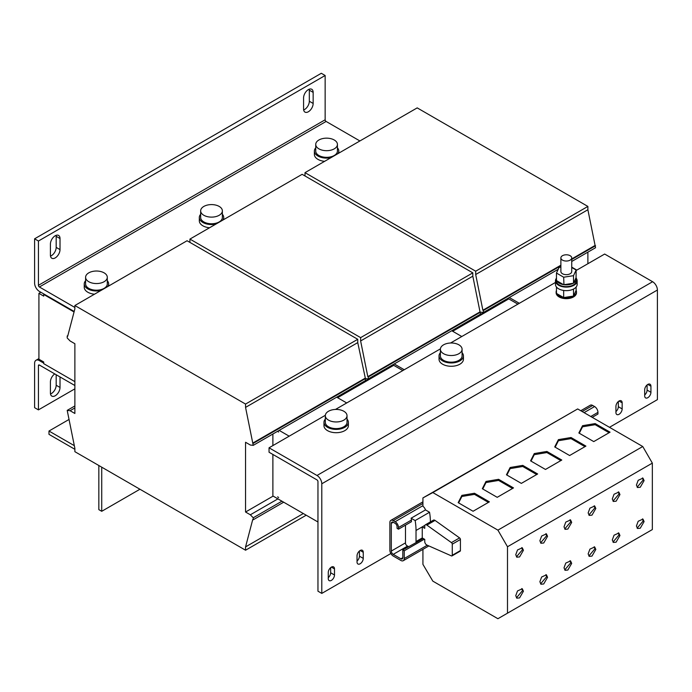 <?xml version="1.0" encoding="UTF-8"?>
<svg xmlns="http://www.w3.org/2000/svg" width="692" height="692" viewBox="0 0 692 692"><rect width="100%" height="100%" fill="white"/><g stroke="black" fill="none" stroke-linecap="round" stroke-linejoin="round"><path stroke-width="1.04" d="M331.373 580.389A4.411 2.543 120 0 0 334.495 574.991L334.495 568.902A4.411 2.543 120 0 0 333.579 566.886A4.411 2.543 120 0 0 330.188 568.071A4.411 2.543 120 0 0 328.259 572.5L328.259 578.59A4.411 2.543 120 0 0 329.176 580.614A4.411 2.543 120 0 0 331.373 580.389M328.259 577.664A4.411 2.543 120 0 0 330.655 572.777L330.655 567.622M360.143 563.781A4.411 2.543 120 0 0 363.257 558.383L363.257 552.294A4.411 2.543 120 0 0 362.349 550.278A4.411 2.543 120 0 0 358.949 551.463A4.411 2.543 120 0 0 357.029 555.892L357.029 561.982A4.411 2.543 120 0 0 357.937 564.006A4.411 2.543 120 0 0 360.143 563.781M357.029 561.056A4.411 2.543 120 0 0 359.425 556.169L359.425 551.014M619.046 414.309A4.411 2.543 120 0 0 622.16 408.911L622.16 402.822A4.411 2.543 120 0 0 621.252 400.806A4.411 2.543 120 0 0 617.852 401.983A4.411 2.543 120 0 0 615.932 406.42L615.932 412.51A4.411 2.543 120 0 0 616.84 414.525A4.411 2.543 120 0 0 619.046 414.309M615.932 411.584A4.411 2.543 120 0 0 618.328 406.697L618.328 401.533M647.807 397.701A4.411 2.543 120 0 0 650.93 392.303L650.93 386.214A4.411 2.543 120 0 0 650.013 384.198A4.411 2.543 120 0 0 646.622 385.375A4.411 2.543 120 0 0 644.693 389.812L644.693 395.902A4.411 2.543 120 0 0 645.61 397.917A4.411 2.543 120 0 0 647.807 397.701M644.693 394.976A4.411 2.543 120 0 0 647.089 390.089L647.089 384.925M54.755 373.905A6.782 3.918 120 0 0 50.421 381.923L50.421 392.995A6.782 3.918 120 0 0 51.822 396.101A6.782 3.918 120 0 0 55.213 395.763A6.782 3.918 120 0 0 60.014 387.459L60.014 376.941M50.499 393.964A6.782 3.918 120 0 0 51.381 393.549A6.782 3.918 120 0 0 56.173 385.245L56.173 374.727M308.364 89.614A6.782 3.918 120 0 0 303.572 97.918L303.572 108.99A6.782 3.918 120 0 0 304.973 112.095A6.782 3.918 120 0 0 310.198 110.279A6.782 3.918 120 0 0 313.156 103.454L313.156 92.382A6.782 3.918 120 0 0 311.755 89.277A6.782 3.918 120 0 0 308.364 89.614M55.213 235.764A6.782 3.918 120 0 0 50.421 244.068L50.421 255.149A6.782 3.918 120 0 0 51.822 258.246A6.782 3.918 120 0 0 57.047 256.429A6.782 3.918 120 0 0 60.014 249.604L60.014 238.532A6.782 3.918 120 0 0 58.604 235.436A6.782 3.918 120 0 0 55.213 235.764M595.821 508.49L594.696 505.999L589.921 508.17L588.148 512.919L589.273 515.402L591.989 515.133L595.821 508.49M588.84 515.047L594.861 507.937L594.177 505.8M595.821 549.457L594.696 546.974L589.921 549.137L588.148 553.885L589.273 556.368L591.989 556.1L595.821 549.457M588.84 556.013L594.861 548.903L594.177 546.767M619.954 535.522L618.838 533.039L614.055 535.201L612.29 539.95L613.406 542.433L616.122 542.165L619.954 535.522M612.974 542.078L619.003 534.968L618.311 532.831M619.954 494.555L618.838 492.073L614.055 494.235L612.29 498.984L613.406 501.466L616.122 501.198L619.954 494.555M612.974 501.112L619.003 494.002L618.311 491.865M547.554 577.327L546.429 574.836L541.646 577.007L539.881 581.756L541.006 584.238L543.713 583.97L547.554 577.327M540.564 583.884L546.593 576.773L545.91 574.637M547.554 536.352L546.429 533.869L541.646 536.032L539.881 540.781L541.006 543.263L543.713 542.995L547.554 536.352M540.564 542.917L546.593 535.798L545.91 533.67M571.687 522.417L570.563 519.934L565.779 522.097L564.015 526.846L565.139 529.337L567.855 529.06L571.687 522.417M564.707 528.982L570.727 521.863L570.044 519.735M571.687 563.392L570.563 560.909L565.779 563.072L564.015 567.821L565.139 570.303L567.855 570.035L571.687 563.392M564.707 569.948L570.727 562.838L570.044 560.702M644.096 480.62L642.972 478.137L638.188 480.3L636.424 485.049L637.548 487.531L640.256 487.263L644.096 480.62M637.107 487.177L643.136 480.066L642.444 477.93M644.096 521.586L642.972 519.104L638.188 521.266L636.424 526.015L637.548 528.498L640.256 528.23L644.096 521.586M637.107 528.143L643.136 521.033L642.444 518.896M523.42 591.253L522.296 588.771L517.512 590.933L515.748 595.682L516.872 598.173L519.58 597.897L523.42 591.253M516.431 597.819L522.46 590.7L521.768 588.572M523.42 550.287L522.296 547.804L517.512 549.967L515.748 554.716L516.872 557.198L519.58 556.93L523.42 550.287M516.431 556.852L522.46 549.733L521.768 547.606M556.351 278.348A10.847 6.263 0 0 0 555.46 280.831L555.46 284.377A10.847 6.263 0 0 0 558.634 288.806A10.847 6.263 0 0 0 570.459 290.164A10.847 6.263 0 0 0 577.154 284.377L577.154 280.831A10.847 6.263 0 0 0 576.263 278.348M555.46 280.831A10.847 6.263 0 0 0 558.634 285.26A10.847 6.263 0 0 0 570.459 286.618A10.847 6.263 0 0 0 577.154 280.831M556.472 277.899A10.034 5.795 0 0 0 556.273 279.058L556.273 280.831A10.034 5.795 0 0 0 559.205 284.931A10.034 5.795 0 0 0 570.147 286.185A10.034 5.795 0 0 0 576.341 280.831L576.341 279.058A10.034 5.795 0 0 0 576.064 277.7L576.133 270.01L571.73 267.467M560.883 267.103L559.11 267.38L556.472 273.055L563.669 277.207L563.954 284.697A10.034 5.795 0 0 0 573.218 283.262L573.582 283.054A10.034 5.795 0 0 0 576.341 279.058M556.679 280.701A10.034 5.795 0 0 0 559.205 283.158A10.034 5.795 0 0 0 563.461 284.62L556.472 280.58L556.472 273.055M560.883 257.917L560.883 271.532A5.424 3.131 0 0 0 568.668 274.352A5.424 3.131 0 0 0 571.73 271.532L571.73 257.917A5.424 3.131 0 0 0 563.945 255.097A5.424 3.131 0 0 0 560.883 257.917A5.424 3.131 0 0 0 568.668 260.728A5.424 3.131 0 0 0 571.73 257.917M576.133 290.389L573.504 296.064L563.66 297.577L556.48 293.434A10.172 5.873 0 0 0 559.11 296.055A10.172 5.873 0 0 0 563.66 297.577A10.172 5.873 0 0 0 573.486 296.064A10.172 5.873 0 0 0 576.479 291.903A10.172 5.873 0 0 0 576.133 290.389L576.133 287.024M576.479 291.903L576.479 292.794A10.172 5.873 180 0 1 570.199 298.217A10.172 5.873 180 0 1 559.11 296.946A10.172 5.873 180 0 1 556.134 292.794L556.134 291.903A10.172 5.873 0 0 0 556.472 293.408L556.472 287.024M423.201 538.488L416.013 542.64A55.04 31.78 -120 0 0 416.022 541.542L416.022 530.47L422.258 526.871L424.75 528.316L424.75 526.084A2.716 1.566 60 0 1 425.312 524.839A2.716 1.566 60 0 1 426.67 524.977A2.716 1.566 60 0 1 426.886 525.116L451.426 542.606A1.358 0.787 60 0 1 452.265 544.189L452.265 555.278A1.358 0.787 60 0 1 451.988 555.901A1.358 0.787 60 0 1 451.426 555.892L426.886 545.045A2.716 1.566 60 0 1 424.75 541.611L424.75 539.388L422.258 537.943L422.258 526.871L424.879 525.358M451.988 555.901L460.137 551.195A1.358 0.787 -120 0 0 460.422 550.572L460.422 539.483A1.358 0.787 -120 0 0 459.574 537.9L435.043 520.41A2.716 1.566 -120 0 0 434.818 520.272A2.716 1.566 -120 0 0 433.46 520.133L425.312 524.839M325.327 419.11A12.205 7.05 0 0 0 323.968 422.336L323.968 425.658A12.205 7.05 0 0 0 326.339 429.836A12.205 7.05 0 0 0 339.98 432.353A12.205 7.05 0 0 0 348.379 425.658L348.379 422.336A12.205 7.05 0 0 0 347.021 419.11M323.968 422.336A12.205 7.05 0 0 0 326.339 426.514A12.205 7.05 0 0 0 339.98 429.031A12.205 7.05 0 0 0 348.379 422.336M346.346 417.864A10.847 6.263 180 0 1 334.262 421.861A10.847 6.263 180 0 1 325.327 415.693A10.847 6.263 180 0 1 325.993 413.522A10.847 6.263 180 0 1 338.077 409.526A10.847 6.263 180 0 1 347.021 415.693A10.847 6.263 180 0 1 346.346 417.864M347.021 415.693L347.021 422.336A10.847 6.263 180 0 1 346.346 424.507A10.847 6.263 180 0 1 334.262 428.504A10.847 6.263 180 0 1 325.327 422.336L325.327 415.693M440.389 352.678A12.205 7.05 0 0 0 439.031 355.904L439.031 359.226A12.205 7.05 0 0 0 441.409 363.404A12.205 7.05 0 0 0 455.042 365.921A12.205 7.05 0 0 0 463.441 359.226L463.441 355.904A12.205 7.05 0 0 0 462.083 352.678M439.031 355.904A12.205 7.05 0 0 0 441.409 360.082A12.205 7.05 0 0 0 455.042 362.599A12.205 7.05 0 0 0 463.441 355.904M461.417 351.424A10.847 6.263 180 0 1 449.333 355.428A10.847 6.263 180 0 1 440.389 349.261A10.847 6.263 180 0 1 441.063 347.09A10.847 6.263 180 0 1 453.148 343.094A10.847 6.263 180 0 1 462.083 349.261A10.847 6.263 180 0 1 461.417 351.424M462.083 349.261L462.083 355.904A10.847 6.263 180 0 1 461.417 358.075A10.847 6.263 180 0 1 449.333 362.072A10.847 6.263 180 0 1 440.389 355.904L440.389 349.261M88.749 272.873A10.847 6.263 180 0 1 100.582 271.498A10.847 6.263 180 0 1 107.295 277.293A10.847 6.263 180 0 1 104.146 281.705A10.847 6.263 180 0 1 92.313 283.08A10.847 6.263 180 0 1 85.6 277.293A10.847 6.263 180 0 1 88.749 272.873M107.295 277.293L107.295 283.936A10.847 6.263 180 0 1 104.146 288.348A10.847 6.263 180 0 1 92.313 289.723A10.847 6.263 180 0 1 85.6 283.936L85.6 277.293M85.6 280.701A12.205 7.05 0 0 0 84.242 283.936L84.242 287.258A12.205 7.05 0 0 0 86.742 291.522A12.205 7.05 0 0 0 94.475 294.204M84.242 283.936A12.205 7.05 0 0 0 86.742 288.201A12.205 7.05 0 0 0 100.911 290.493M107.805 286.505A12.205 7.05 0 0 0 108.653 283.936A12.205 7.05 0 0 0 107.295 280.701M318.882 140.009A10.847 6.263 180 0 1 330.715 138.634A10.847 6.263 180 0 1 337.428 144.42A10.847 6.263 180 0 1 334.279 148.832A10.847 6.263 180 0 1 322.446 150.216A10.847 6.263 180 0 1 315.734 144.42A10.847 6.263 180 0 1 318.882 140.009M337.428 144.42L337.428 151.064A10.847 6.263 180 0 1 334.279 155.484A10.847 6.263 180 0 1 322.446 156.859A10.847 6.263 180 0 1 315.734 151.064L315.734 144.42M315.734 147.837A12.205 7.05 0 0 0 314.376 151.064L314.376 154.385A12.205 7.05 0 0 0 316.875 158.658A12.205 7.05 0 0 0 324.609 161.34M314.376 151.064A12.205 7.05 0 0 0 316.875 155.337A12.205 7.05 0 0 0 331.044 157.629M337.947 153.641A12.205 7.05 0 0 0 338.786 151.064A12.205 7.05 0 0 0 337.428 147.837M200.663 214.269A12.205 7.05 0 0 0 199.313 217.496L199.313 220.817A12.205 7.05 0 0 0 201.805 225.09A12.205 7.05 0 0 0 209.538 227.772M199.313 217.496A12.205 7.05 0 0 0 201.805 221.769A12.205 7.05 0 0 0 215.973 224.061M222.876 220.073A12.205 7.05 0 0 0 223.724 217.496A12.205 7.05 0 0 0 222.366 214.269M204.486 206.086A10.847 6.263 180 0 1 216.068 205.169A10.847 6.263 180 0 1 222.366 210.852A10.847 6.263 180 0 1 218.551 215.627A10.847 6.263 180 0 1 206.969 216.544A10.847 6.263 180 0 1 200.663 210.852A10.847 6.263 180 0 1 204.486 206.086M222.366 210.852L222.366 217.496A10.847 6.263 180 0 1 218.551 222.27A10.847 6.263 180 0 1 206.969 223.187A10.847 6.263 180 0 1 200.663 217.496L200.663 210.852M422.924 549.353L422.924 564.352L432.829 581.142L497.911 618.717L507.496 613.181L507.496 546.749L497.911 530.141L432.829 492.566L422.924 497.92L422.924 506.259A4.749 2.742 60 0 1 425.476 509.909L411.1 518.213A4.749 2.742 -120 0 1 411.42 520.064L398.497 527.52L398.497 529.181L411.42 521.725L411.42 520.064M253.229 445.363L245.556 407.389L245.556 404.067L74.874 305.527L74.874 308.848L67.678 336.251L67.202 335.975L67.202 337.964L70.082 340.957L74.874 343.725L74.874 413.479L70.082 410.711L67.202 410.382L74.874 448.355L74.874 451.677L245.556 550.218L245.556 546.896L252.744 519.493L253.229 519.77L253.229 517.78L250.348 514.787L245.556 512.019L245.556 442.266L250.348 445.034L253.229 445.363L365.419 380.591L365.419 378.602L368.291 378.931L480.482 314.159L472.818 276.186L472.818 272.864L302.127 174.315L189.937 239.086L189.937 242.408M368.291 378.931L368.291 376.941L480.482 312.17L483.362 312.499L558.228 269.274M368.291 376.941L367.815 376.664L480.006 311.893M367.815 376.664L360.627 340.957L472.818 276.186M360.627 340.957L360.627 337.635L472.818 272.864M360.627 337.635L189.937 239.086M394.232 363.957L404.249 369.744M461.789 336.528L451.764 330.741M392.797 364.788L402.813 370.575M253.229 517.78L281.947 501.198M253.229 519.77L283.668 502.193M250.348 514.787L277.916 498.871M245.556 512.019L273.124 496.103M317.957 521.984L272.882 495.965L272.882 454.445M272.882 434.014L272.882 445.587M253.229 443.373L365.419 378.602L357.747 342.618L357.747 339.296L187.065 240.747L74.874 305.527M252.744 443.096L364.935 378.325M245.556 407.389L357.747 342.618M245.556 404.067L357.747 339.296M67.202 335.975L67.851 335.594M70.082 410.711L74.874 407.943M67.202 410.382L74.874 405.953M245.556 550.218L306.21 515.203M245.556 546.896L303.33 513.542M277.682 496.795L278.634 497.626L277.682 496.795M279.161 430.389L289.187 436.176M346.718 402.96L336.701 397.173M74.182 311.487L44.193 294.178L43.708 294.455L74.053 311.971M74.874 381.647L43.708 363.655L43.708 361.994L38.916 359.226L38.916 293.347L43.708 296.115L43.708 294.455M277.726 431.22L278.634 432.024L277.682 431.471M587.88 263.73L587.88 252.156M571.73 261.481L595.553 247.727L587.88 209.745L587.88 206.424L417.198 107.883L305.008 172.654L305.008 175.976M483.362 312.499L483.362 310.509L560.883 265.754M571.73 259.491L595.553 245.738M483.362 310.509L482.878 310.232L560.883 265.2M571.73 258.938L595.068 245.461M482.878 310.232L475.689 274.525L587.88 209.745M475.689 274.525L475.689 271.203L587.88 206.424M475.689 271.203L305.008 172.654M509.303 297.525L519.32 303.312M576.851 270.096L571.73 267.138M507.859 298.356L517.884 304.143M576.133 270.503L604.661 254.042L652.608 281.722A6.782 3.918 60 0 1 657.4 290.026L321.789 483.786L321.789 593.407L390.85 553.531M321.789 483.786A6.782 3.918 -120 0 0 316.997 475.482L269.05 447.802L325.344 415.304M335.49 409.439L440.415 348.863M450.561 343.007L555.46 282.448M321.789 593.407L317.957 591.193L317.957 481.571A1.358 0.787 -120 0 0 316.997 479.911L269.05 452.231L269.05 447.802M609.479 427.31L657.4 399.639L657.4 290.026M424.369 539.163L404.249 550.771L404.249 558.522A4.749 2.742 60 0 1 403.272 560.702A4.749 2.742 60 0 1 400.893 560.459L393.229 556.031A4.749 2.742 60 0 1 389.873 550.218L389.873 522.538A4.749 2.742 60 0 1 390.85 520.367A4.749 2.742 60 0 1 393.229 520.6L395.141 521.707A4.749 2.742 60 0 1 398.497 527.52M337.61 397.701L393.705 365.315M452.68 331.269L508.776 298.883M40.837 292.24L38.916 293.347M38.916 358.594L36.001 360.272A6.782 3.918 -120 0 1 39.392 360.61L43.708 363.101M38.432 365.592L39.392 365.039A1.358 0.787 -120 0 0 38.717 364.969A1.358 0.787 -120 0 0 38.432 365.592L38.432 409.88L74.874 388.843M36.001 360.272A6.782 3.918 -120 0 0 34.6 363.378L34.6 407.666L38.432 409.88M39.392 365.039L74.874 385.522M451.954 330.854L507.816 298.607M336.892 397.286L392.745 365.039M74.874 307.464L39.392 286.981L326.105 121.446L359.901 140.96M44.193 294.178L39.392 291.41A6.782 3.918 -120 0 1 34.6 283.106L34.6 238.809L38.432 241.024L38.432 285.32A1.358 0.787 -120 0 0 39.392 286.981M326.105 121.446A1.358 0.787 60 0 1 325.145 119.785L325.145 75.497L38.432 241.024M34.6 238.809L321.304 73.283L325.145 75.497M303.65 109.959A6.782 3.918 120 0 0 309.324 101.24L309.324 90.168A6.782 3.918 120 0 0 309.238 89.199M50.499 256.109A6.782 3.918 120 0 0 56.173 247.39L56.173 236.318A6.782 3.918 120 0 0 56.095 235.358M74.329 445.665L48.985 431.029L48.985 434.351L74.874 449.298M48.985 431.029L69.053 419.447M98.844 465.517L98.844 509.641L101.724 511.302L139.931 489.244M101.724 467.178L101.724 511.302M507.496 613.181L652.34 529.562L652.34 463.121L642.747 446.513L577.664 408.937L422.924 497.92M507.496 546.749L652.34 463.121M497.911 530.141L642.747 446.513M534.267 453.571L530.591 460.863L545.478 469.453L561.783 460.042L546.896 451.452L534.267 453.571L534.267 454.679L531.024 461.106M432.829 492.566L577.664 408.937M416.013 542.64L402.813 549.941L402.813 557.691A2.716 1.566 60 0 1 402.251 558.937A2.716 1.566 60 0 1 400.893 558.799L393.229 554.37A2.716 1.566 60 0 1 391.309 551.048L391.309 523.368A2.716 1.566 60 0 1 391.871 522.131A2.716 1.566 60 0 1 393.229 522.261L395.141 523.368A2.716 1.566 60 0 1 397.061 526.69L397.061 528.351L398.497 529.181M580.761 410.728L590.302 405.218A4.749 2.742 60 0 1 592.672 405.451L594.592 406.559A4.749 2.742 60 0 1 597.949 412.371L597.949 414.032L592.222 417.337M558.409 439.636L554.724 446.928L569.62 455.526L585.916 446.106L571.03 437.517L558.409 439.636L558.409 440.743L555.157 447.179M486 481.442L482.324 488.725L497.211 497.323L513.507 487.912L498.621 479.314L486 481.442L486 482.549L482.757 488.976M510.134 467.507L506.457 474.79L521.344 483.388L537.649 473.977L522.754 465.379L510.134 467.507L510.134 468.614L506.89 475.041M582.543 425.701L578.858 432.993L593.753 441.591L610.05 432.18L595.163 423.582L582.543 425.701L582.543 426.808L579.291 433.244M430.407 521.898A55.04 31.78 -120 0 0 429.542 512.253L425.476 509.909M461.867 495.377L458.182 502.66L473.077 511.258L489.374 501.847L474.487 493.249L461.867 495.377L461.867 496.484L458.614 502.911M404.249 550.771L402.813 549.941M416.022 530.47A55.04 31.78 -120 0 0 415.157 520.557L411.1 518.213M415.157 520.557L429.542 512.253M405.477 525.159L405.477 543.09A2.171 1.254 -120 0 0 407.008 545.754L408.54 546.637M556.472 290.398A10.172 5.873 0 0 0 556.134 291.903M563.669 277.207L573.504 275.684L576.133 270.01M573.504 283.218L573.504 275.684M573.582 283.054L576.064 277.7M563.954 284.697L573.218 283.262M556.273 279.058A10.034 5.795 0 0 0 556.472 280.225M573.504 296.064L573.504 289.066M563.669 297.577L563.669 290.45M488.414 502.401L474.487 494.356L461.867 496.484M474.487 494.356L474.487 493.249M609.09 432.734L595.163 424.689L582.543 426.808M595.163 424.689L595.163 423.582M536.689 474.53L522.754 466.486L510.134 468.614M522.754 466.486L522.754 465.379M512.556 488.466L498.621 480.421L486 482.549M498.621 480.421L498.621 479.314M584.956 446.66L571.03 438.624L558.409 440.743M571.03 438.624L571.03 437.517M560.823 460.595L546.896 452.559L534.267 454.679M546.896 452.559L546.896 451.452M334.495 574.991L330.655 572.777M363.257 558.383L359.425 556.169M622.16 408.911L618.328 406.697M650.93 392.303L647.089 390.089M60.014 387.459L56.173 385.245M652.608 281.722L316.997 475.482M39.392 360.61L40.352 360.056M325.145 119.785L38.432 285.32M407.588 546.083L393.229 554.37M402.813 557.691L400.893 558.799M597.949 412.371L590.778 416.506M594.592 406.559L584.065 412.631M422.924 505.67L395.141 521.707M393.229 522.261L391.309 523.368M405.477 542.874L391.309 551.048M427.293 545.227L404.249 558.522M592.672 405.451L582.154 411.524M422.924 503.456L393.229 520.6M452.265 555.278L460.422 550.572M452.265 544.189L460.422 539.483M451.426 542.606L459.574 537.9M426.886 525.116L435.043 520.41M416.022 541.542L422.258 537.943M56.173 247.39L60.014 249.604M60.014 238.532L56.173 236.318M309.324 101.24L313.156 103.454M313.156 92.382L309.324 90.168M650.93 386.214L647.807 384.415M622.16 402.822L619.046 401.023M363.257 552.294L360.143 550.495M334.495 568.902L331.373 567.103M108.653 286.021L108.653 283.936M338.786 153.157L338.786 151.064M223.724 219.589L223.724 217.496M428.867 545.919L403.272 560.702M422.924 501.847L390.85 520.367"/></g></svg>
